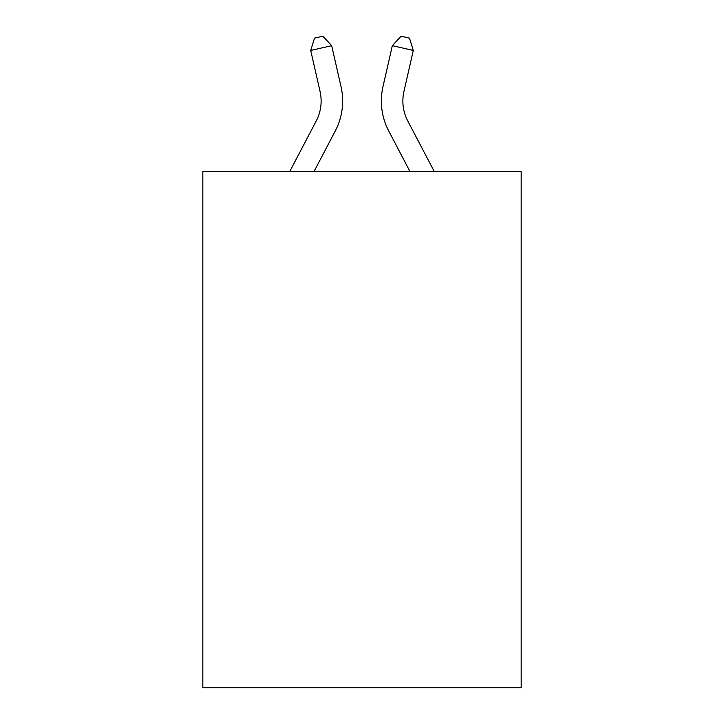 <?xml version="1.0" encoding="UTF-8"?>
<svg xmlns="http://www.w3.org/2000/svg" width="724" height="724" viewBox="0 0 724 724"><rect width="100%" height="100%" fill="white"/><g stroke="black" fill="none" stroke-linecap="round" stroke-linejoin="round"><path stroke-width="1.09" d="M521.171 171.57L521.171 687.8L202.829 687.8L202.829 171.57L521.171 171.57M289.718 171.57L316.216 120.98A43.024 43.024 -38.1 0 0 320.053 91.459L310.714 50.454L314.515 38.11L322.904 36.2L331.683 45.675L341.031 86.681A64.526 64.526 160.6 0 1 335.275 130.963L313.999 171.57L335.275 130.963M434.282 171.57L407.784 120.98A43.024 43.024 38.1 0 1 403.947 91.459L413.286 50.454L392.317 45.675L382.969 86.681A64.526 64.526 -160.6 0 0 388.725 130.963L410.001 171.57M316.216 120.98A43.024 43.024 -19.4 0 0 320.053 91.459A43.024 43.024 -19.4 0 1 316.216 120.98A43.024 43.024 -19.4 0 0 320.053 91.459A43.024 43.024 -19.4 0 1 316.216 120.98A43.024 43.024 -19.4 0 0 320.053 91.459A43.024 43.024 -19.4 0 1 316.216 120.98A43.024 43.024 -19.4 0 0 320.053 91.459A43.024 43.024 -19.4 0 1 316.216 120.98A43.024 43.024 -19.4 0 0 320.053 91.459A43.024 43.024 -19.4 0 1 316.216 120.98A43.024 43.024 -19.4 0 0 320.053 91.459A43.024 43.024 -19.4 0 1 316.216 120.98A43.024 43.024 -19.4 0 0 320.053 91.459A43.024 43.024 -19.4 0 1 316.216 120.98A43.024 43.024 -19.4 0 0 320.053 91.459A43.024 43.024 -19.4 0 1 316.216 120.98A43.024 43.024 -19.4 0 0 320.053 91.459A43.024 43.024 -19.4 0 1 316.216 120.98A43.024 43.024 -19.4 0 0 320.053 91.459A43.024 43.024 -19.4 0 1 316.216 120.98M331.683 45.675L341.031 86.681L331.683 45.675L341.031 86.681L331.683 45.675L341.031 86.681L331.683 45.675L341.031 86.681L331.683 45.675L341.031 86.681L331.683 45.675L341.031 86.681L331.683 45.675L341.031 86.681L331.683 45.675L341.031 86.681L331.683 45.675L341.031 86.681L331.683 45.675L341.031 86.681L331.683 45.675L310.714 50.454M407.784 120.98A43.024 43.024 19.4 0 1 403.947 91.459A43.024 43.024 19.4 0 0 407.784 120.98A43.024 43.024 19.4 0 1 403.947 91.459A43.024 43.024 19.4 0 0 407.784 120.98A43.024 43.024 19.4 0 1 403.947 91.459A43.024 43.024 19.4 0 0 407.784 120.98A43.024 43.024 19.4 0 1 403.947 91.459A43.024 43.024 19.4 0 0 407.784 120.98A43.024 43.024 19.4 0 1 403.947 91.459A43.024 43.024 19.4 0 0 407.784 120.98A43.024 43.024 19.4 0 1 403.947 91.459A43.024 43.024 19.4 0 0 407.784 120.98A43.024 43.024 19.4 0 1 403.947 91.459A43.024 43.024 19.4 0 0 407.784 120.98A43.024 43.024 19.4 0 1 403.947 91.459A43.024 43.024 19.4 0 0 407.784 120.98A43.024 43.024 19.4 0 1 403.947 91.459A43.024 43.024 19.4 0 0 407.784 120.98A43.024 43.024 19.4 0 1 403.947 91.459A43.024 43.024 19.4 0 0 407.784 120.98M392.317 45.675L382.969 86.681L392.317 45.675L382.969 86.681L392.317 45.675L382.969 86.681L392.317 45.675L382.969 86.681L392.317 45.675L382.969 86.681L392.317 45.675L382.969 86.681L392.317 45.675L382.969 86.681L392.317 45.675L382.969 86.681L392.317 45.675L382.969 86.681L392.317 45.675L382.969 86.681L392.317 45.675L401.096 36.2L409.485 38.11L413.286 50.454"/></g></svg>
